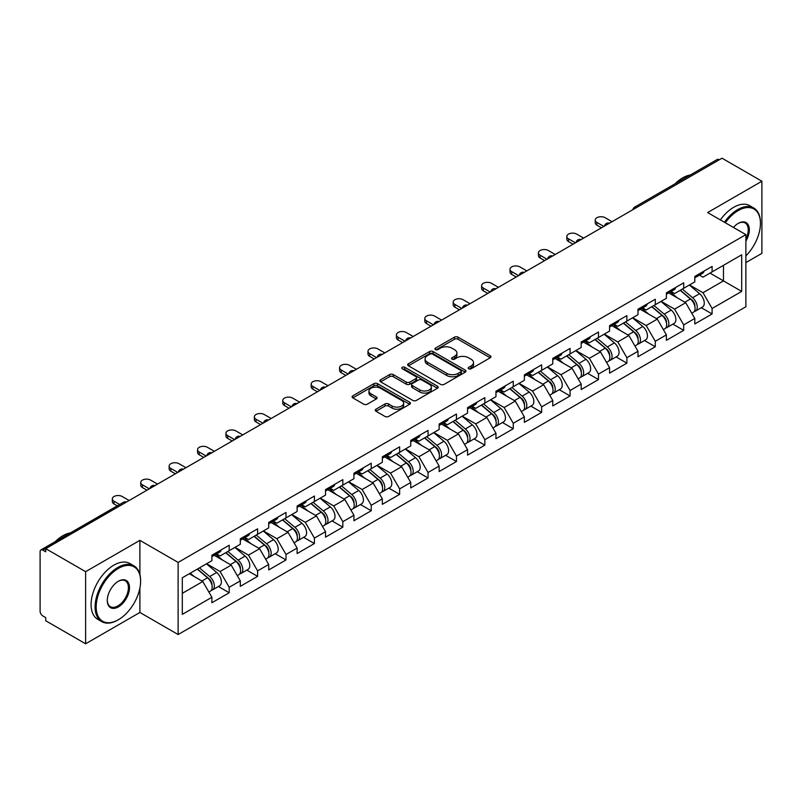 <?xml version="1.0" encoding="UTF-8"?>
<svg xmlns="http://www.w3.org/2000/svg" width="802" height="802" viewBox="0 0 802 802"><rect width="100%" height="100%" fill="white"/><g stroke="black" fill="none" stroke-linecap="round" stroke-linejoin="round"><path stroke-width="1.2" d="M468.699 368.76A1.764 1.023 0 0 0 471.195 368.76L490.192 357.792A2.526 1.464 0 0 0 490.934 356.76A2.526 1.464 0 0 0 490.192 355.727L458.022 337.151A2.526 1.464 0 0 0 454.443 337.151L435.456 348.118A1.764 1.023 0 0 0 434.935 348.84A1.764 1.023 0 0 0 435.456 349.562A1.764 1.023 0 0 0 437.952 349.562L440.408 348.148A8.09 4.672 0 0 1 451.847 348.148L454.533 349.692A8.09 4.672 0 0 1 456.899 352.99A8.09 4.672 0 0 1 454.533 356.299L452.077 357.712A1.764 1.023 0 0 0 451.556 358.434A1.764 1.023 0 0 0 452.077 359.156A1.764 1.023 0 0 0 454.574 359.156L457.04 357.742A8.09 4.672 0 0 1 468.478 357.742L471.155 359.286A8.09 4.672 0 0 1 473.521 362.594A8.09 4.672 0 0 1 471.155 365.892L468.699 367.316A1.764 1.023 0 0 0 468.178 368.038A1.764 1.023 0 0 0 468.699 368.76L468.699 367.316M375.978 409.18A2.526 1.464 0 0 0 375.236 410.213A2.526 1.464 0 0 0 375.978 411.246L385.01 416.459A2.526 1.464 0 0 0 388.579 416.459L409.672 404.278A2.526 1.464 0 0 0 410.413 403.246A2.526 1.464 0 0 0 409.672 402.213L377.501 383.637A2.526 1.464 0 0 0 373.922 383.637L352.83 395.817A2.526 1.464 0 0 0 352.098 396.85A2.526 1.464 0 0 0 352.83 397.882L363.737 404.178A2.526 1.464 0 0 0 367.316 404.178L376.338 398.965A2.526 1.464 0 0 0 377.08 397.932A2.526 1.464 0 0 0 376.338 396.9L370.935 393.782A6.757 3.9 0 0 1 368.95 391.015A6.757 3.9 0 0 1 373.12 387.416A6.757 3.9 0 0 1 380.489 388.258L401.672 400.489A6.757 3.9 0 0 1 403.657 403.246A6.757 3.9 0 0 1 399.476 406.855A6.757 3.9 0 0 1 392.108 406.002L388.579 403.967A2.526 1.464 0 0 0 385.01 403.967L375.978 409.18L375.978 411.246M139.889 540.347L85.624 571.676L45.744 548.648L722.021 158.205L761.9 181.232L707.635 212.56L745.88 234.635L178.124 562.423L139.889 540.347L139.889 574.433M440.589 384.358A2.526 1.464 0 0 0 444.168 384.358L465.26 372.188A2.526 1.464 0 0 0 465.992 371.156A2.526 1.464 0 0 0 465.26 370.123L433.08 351.547A2.526 1.464 0 0 0 429.511 351.547L408.418 363.727A2.526 1.464 0 0 0 407.677 364.76A2.526 1.464 0 0 0 408.418 365.792L440.589 384.358M402.965 369.141A1.764 1.023 0 0 1 404.759 369.391L404.759 367.286L437.461 386.173A2.526 1.464 0 0 1 438.203 387.206A2.526 1.464 0 0 1 437.461 388.228L416.368 400.409A2.526 1.464 0 0 1 412.799 400.409L380.629 381.832L389.652 376.659L389.652 374.564L380.629 379.767A2.526 1.464 0 0 0 379.887 380.8A2.526 1.464 0 0 0 380.629 381.832L380.629 379.767M389.652 376.659A2.526 1.464 0 0 1 393.231 376.659L393.231 374.564A2.526 1.464 0 0 0 389.652 374.564M393.231 374.564L406.273 382.093A2.526 1.464 0 0 0 409.852 382.093L415.837 378.634A2.526 1.464 0 0 0 416.579 377.602A2.526 1.464 0 0 0 415.837 376.569L402.253 368.73A1.764 1.023 0 0 1 401.732 368.008A1.764 1.023 0 0 1 402.825 367.065A1.764 1.023 0 0 1 404.759 367.286M85.624 571.676L85.624 643.795L139.889 612.467L178.124 634.542L178.124 562.423M178.124 634.542L745.88 306.755L745.88 234.635M218.395 586.513L229.202 592.758L229.202 587.285L220.099 571.515L206.615 563.736M229.202 592.758L211.898 602.743L211.898 597.269L182.315 614.362L182.315 577.771L211.898 560.688L211.898 555.225L229.202 545.24L229.202 550.703L240.309 544.287L240.309 538.824L257.602 528.839L257.602 534.302L268.71 527.886L268.71 522.423L286.013 512.438L286.013 517.902L297.121 511.486L297.121 506.022L314.414 496.037L314.414 501.501L325.522 495.085L325.522 489.621L342.825 479.636L342.825 485.1L353.933 478.694L353.933 473.22L371.226 463.235L371.226 468.699L382.333 462.293L382.333 456.819L399.637 446.834L399.637 452.298L410.744 445.892L410.744 440.418L428.037 430.433L428.037 435.907L439.145 429.491L439.145 424.027L456.448 414.032L456.448 419.506L467.556 413.09L467.556 407.627L484.849 397.632L484.849 403.105L495.957 396.689L495.957 391.226L513.26 381.231L513.26 386.704L524.368 380.288L524.368 374.825L541.661 364.84L541.661 370.303L552.768 363.887L552.768 358.424L570.072 348.439L570.072 353.903L581.179 347.487L581.179 342.023L598.472 332.038L598.472 337.502L609.58 331.086L609.58 325.622L626.883 315.637L626.883 321.101L637.991 314.685L637.991 309.221L655.284 299.236L655.284 304.7L666.392 298.294L666.392 292.82L683.695 282.835L683.695 288.299L694.803 281.893L694.803 276.419L712.096 266.434L712.096 271.898L741.69 254.815L741.69 291.407L712.096 308.489L702.993 292.72L689.519 284.941M701.299 307.717L712.096 313.953L712.096 308.489M712.096 313.953L694.803 323.938L694.803 318.474L683.695 324.89L674.592 309.121L661.109 301.341M672.888 324.118L683.695 330.354L683.695 324.89M683.695 330.354L666.392 340.339L666.392 334.875L655.284 341.291L646.181 325.522L632.708 317.742M644.487 340.519L655.284 346.755L655.284 341.291M655.284 346.755L637.991 356.74L637.991 351.276L626.883 357.692L617.781 341.923L604.297 334.143M616.076 356.92L626.883 363.156L626.883 357.692M626.883 363.156L609.58 373.141L609.58 367.677L598.472 374.083L589.37 358.314L575.896 350.534M587.676 373.321L598.472 379.557L598.472 374.083M598.472 379.557L581.179 389.541L581.179 384.078L570.072 390.484L560.969 374.714L547.485 366.935M559.265 389.712L570.072 395.957L570.072 390.484M570.072 395.957L552.768 405.942L552.768 400.479L541.661 406.885L532.558 391.115L519.084 383.336M530.864 406.113L541.661 412.358L541.661 406.885M541.661 412.358L524.368 422.343L524.368 416.88L513.26 423.286L504.157 407.516L490.674 399.737M502.453 422.514L513.26 428.749L513.26 423.286M513.26 428.749L495.957 438.744L495.957 433.27L484.849 439.686L475.746 423.917L462.273 416.138M474.052 438.915L484.849 445.15L484.849 439.686M484.849 445.15L467.556 455.145L467.556 449.671L456.448 456.087L447.346 440.318L433.862 432.539M445.641 455.315L456.448 461.551L456.448 456.087M456.448 461.551L439.145 471.546L439.145 466.072L428.037 472.488L418.935 456.719L405.461 448.94M417.24 471.716L428.037 477.952L428.037 472.488M428.037 477.952L410.744 487.937L410.744 482.473L399.637 488.889L390.534 473.12L377.05 465.34M388.83 488.117L399.637 494.353L399.637 488.889M399.637 494.353L382.333 504.338L382.333 498.874L371.226 505.29L362.123 489.521L348.649 481.741M360.429 504.518L371.226 510.754L371.226 505.29M371.226 510.754L353.933 520.739L353.933 515.275L342.825 521.691L333.722 505.922L320.239 498.142M332.018 520.919L342.825 527.155L342.825 521.691M342.825 527.155L325.522 537.139L325.522 531.676L314.414 538.092L305.311 522.323L291.838 514.543M303.617 537.32L314.414 543.556L314.414 538.092M314.414 543.556L297.121 553.54L297.121 548.077L286.013 554.483L276.911 538.713L263.427 530.934M275.206 553.721L286.013 559.956L286.013 554.483M286.013 559.956L268.71 569.941L268.71 564.478L257.602 570.884L248.5 555.114L235.026 547.335M246.805 570.112L257.602 576.357L257.602 570.884M257.602 576.357L240.309 586.342L240.309 580.879L229.202 587.285M216.57 553.921L220.099 555.956L229.202 550.703M220.099 571.515L231.207 565.109L214.204 555.295M240.309 580.879L231.207 565.109M244.981 537.53L248.5 539.556L257.602 534.302M248.5 555.114L259.607 548.708L242.615 538.894M268.71 564.478L259.607 548.708M273.382 521.13L276.911 523.155L286.013 517.902M276.911 538.713L288.018 532.307L271.016 522.493M297.121 548.077L288.018 532.307M301.793 504.729L305.311 506.754L314.414 501.501M305.311 522.323L316.419 515.907L299.427 506.092M325.522 531.676L316.419 515.907M330.193 488.328L333.722 490.363L342.825 485.1M333.722 505.922L344.83 499.506L327.828 489.691M353.933 515.275L344.83 499.506M358.604 471.927L362.123 473.962L371.226 468.699M362.123 489.521L373.231 483.105L356.238 473.29M382.333 498.874L373.231 483.105M387.005 455.526L390.534 457.561L399.637 452.298M390.534 473.12L401.642 466.704L384.639 456.889M410.744 482.473L401.642 466.704M415.416 439.125L418.935 441.16L428.037 435.907M418.935 456.719L430.042 450.303L413.05 440.488M439.145 466.072L430.042 450.303M443.817 422.724L447.346 424.759L456.448 419.506M447.346 440.318L458.453 433.902L441.451 424.098M467.556 449.671L458.453 433.902M472.228 406.323L475.746 408.358L484.849 403.105M475.746 423.917L486.854 417.501L469.862 407.697M495.957 433.27L486.854 417.501M500.628 389.922L504.157 391.957L513.26 386.704M504.157 407.516L515.265 401.1L498.263 391.296M524.368 416.88L515.265 401.1M529.039 373.531L532.558 375.557L541.661 370.303M532.558 391.115L543.666 384.709L526.673 374.895M552.768 400.479L543.666 384.709M557.44 357.131L560.969 359.156L570.072 353.903M560.969 374.714L572.077 368.308L555.074 358.494M581.179 384.078L572.077 368.308M585.851 340.73L589.37 342.755L598.472 337.502M589.37 358.314L600.477 351.908L583.485 342.093M609.58 367.677L600.477 351.908M614.252 324.329L617.781 326.364L626.883 321.101M617.781 341.923L628.888 335.507L611.886 325.692M637.991 351.276L628.888 335.507M642.663 307.928L646.181 309.963L655.284 304.7M646.181 325.522L657.289 319.106L640.297 309.291M666.392 334.875L657.289 319.106M671.063 291.527L674.592 293.562L683.695 288.299M674.592 309.121L685.7 302.705L668.698 292.89M694.803 318.474L685.7 302.705M719.294 159.778L636.808 207.407M635.645 208.079A3.86 2.226 120 0 1 636.628 207.297A3.86 2.226 60 0 0 634.693 207.106L717.178 159.488A3.86 2.226 60 0 1 719.113 159.678M699.474 275.126L702.993 277.161L712.096 271.898M723.474 265.332L741.69 254.815M702.993 292.72L723.484 280.89L723.484 265.332M710.001 273.111L741.69 291.407M745.88 262.595L761.9 253.352L761.9 181.232M85.624 643.795L45.744 620.768L45.744 617.62L42.827 615.936A3.86 2.226 -120 0 1 40.1 611.204L40.1 551.696A3.86 2.226 -120 0 1 40.902 549.931A3.86 2.226 -120 0 1 42.827 550.122L45.744 551.806L45.744 548.648M182.315 593.33L202.796 581.5L189.322 573.721M211.898 597.269L202.796 581.5M139.889 612.467L139.889 588.177M469.401 369.01L471.155 367.998A8.09 4.672 0 0 0 473.521 364.689L473.521 362.594M456.899 352.99L456.899 355.096A8.09 4.672 0 0 1 454.533 358.394L452.779 359.406M490.192 355.727L490.192 357.792L458.022 339.256A2.526 1.464 0 0 0 454.443 339.256L436.158 349.812M465.22 372.208L433.08 353.652A2.526 1.464 0 0 0 429.511 353.652L408.449 365.812M460.789 371.877A1.764 1.023 0 0 0 461.31 371.156A1.764 1.023 0 0 0 460.789 370.434L432.549 354.133A1.764 1.023 0 0 0 430.042 354.133L427.456 355.627A8.09 4.672 0 0 0 425.09 358.925A8.09 4.672 0 0 0 427.456 362.233L446.754 373.371A8.09 4.672 0 0 0 458.193 373.371L460.789 371.877L460.789 373.983A1.764 1.023 0 0 0 461.31 373.261L461.31 371.156M425.09 358.925L425.09 361.03A8.09 4.672 0 0 0 427.456 364.329L427.456 362.233M460.789 373.983L458.193 375.476A8.09 4.672 0 0 1 446.754 375.476L427.456 364.329M393.231 376.659L406.273 384.198A2.526 1.464 0 0 0 409.852 384.198L415.837 380.739A2.526 1.464 0 0 0 416.579 379.707L416.579 377.602M404.759 369.391L437.431 388.248M419.817 389.912A6.757 3.9 0 0 0 427.185 390.754A6.757 3.9 0 0 0 431.356 387.145A6.757 3.9 0 0 0 429.381 384.389L421.912 380.078A2.526 1.464 0 0 0 418.343 380.078L412.348 383.536A2.526 1.464 0 0 0 411.616 384.569A2.526 1.464 0 0 0 412.348 385.602L419.817 389.912L419.817 392.008A6.757 3.9 0 0 0 427.185 392.86A6.757 3.9 0 0 0 431.356 389.251L431.356 387.145M411.616 384.569L411.616 386.674A2.526 1.464 0 0 0 412.348 387.707L412.348 385.602M419.817 392.008L412.348 387.707M403.657 403.246L403.657 405.351A6.757 3.9 0 0 1 399.476 408.96A6.757 3.9 0 0 1 392.108 408.108L388.579 406.073A2.526 1.464 0 0 0 385.01 406.073L376.018 411.266M368.95 391.015L368.95 393.12A6.757 3.9 0 0 0 370.935 395.877L370.935 393.782M376.308 398.985L370.935 395.877M409.642 404.298L377.501 385.742A2.526 1.464 0 0 0 373.922 385.742L352.87 397.902M692.637 300.61L691.354 299.878M694.261 311.447A8.501 4.902 -120 0 0 695.494 311.066A8.501 4.902 -120 0 0 697.028 305.121A8.501 4.902 -120 0 0 692.597 297.722L682.352 289.081M695.494 311.066L702.512 307.016A8.501 4.902 -120 0 0 704.036 301.081A8.501 4.902 -120 0 0 699.615 293.672L689.359 285.031M680.377 290.214L692.066 300.078A5.153 2.977 60 0 1 694.853 306.424M691.765 313.221L693.309 312.329A8.501 4.902 -120 0 0 694.843 306.384A8.501 4.902 -120 0 0 690.412 298.986L680.166 290.334M677.209 297.803L670.292 291.968M612.036 221.703L605.119 217.713A5.794 3.348 0 0 0 598.803 216.981A5.794 3.348 0 0 0 595.234 220.079A5.794 3.348 0 0 0 596.929 222.445L596.929 225.172A5.794 3.348 180 0 1 595.234 222.806L595.234 220.079M601.48 227.798L596.929 225.172M697.078 275.106A8.501 4.902 60 0 1 695.494 277.422A8.501 4.902 60 0 1 694.803 277.713M704.086 271.056A8.501 4.902 60 0 1 702.512 273.372L695.494 277.422M603.846 226.435L596.929 222.445M745.88 255.878A31.418 18.135 120 0 0 760.446 223.387A31.418 18.135 120 0 0 738.231 210.565A31.418 18.135 120 0 0 725.329 222.776M724.396 222.234A32.19 18.586 -60 0 1 737.68 209.613A32.19 18.586 -60 0 1 753.78 208.019A32.19 18.586 -60 0 1 760.446 222.755A32.19 18.586 -60 0 1 760.446 223.076M733.409 227.437A15.709 9.073 -60 0 1 738.231 223.387L738.231 223.387A15.709 9.073 -60 0 1 748.547 225.502A15.709 9.073 -60 0 1 745.88 241.101M745.88 238.856A14.937 8.621 120 0 0 745.148 222.966A14.937 8.621 120 0 0 737.95 223.547M675.033 183.818A32.19 18.586 -60 0 1 682.692 177.864A32.19 18.586 -60 0 1 690.352 174.976M720.386 219.918A32.19 18.586 -60 0 1 733.68 207.297A32.19 18.586 -60 0 1 749.77 205.703L753.78 208.019M117.854 620.036L118.395 619.715A31.418 18.135 120 0 0 140.611 581.239A31.418 18.135 120 0 0 118.395 568.418A31.418 18.135 120 0 0 96.18 606.893A31.418 18.135 120 0 0 118.395 619.715L117.854 620.036A32.19 18.586 -60 0 1 101.754 621.63A32.19 18.586 -60 0 1 96.821 595.836A32.19 18.586 -60 0 1 117.854 567.465A32.19 18.586 -60 0 1 133.944 565.871A32.19 18.586 -60 0 1 140.611 580.608A32.19 18.586 -60 0 1 140.611 580.929M118.395 581.239L118.395 581.239A15.709 9.073 -60 0 1 129.503 587.655A15.709 9.073 -60 0 1 118.395 606.893A15.709 9.073 -60 0 1 107.288 600.477A15.709 9.073 -60 0 1 118.395 581.239L118.395 581.239M107.298 600.157A14.937 8.621 120 0 0 110.385 606.683A14.937 8.621 120 0 0 117.854 605.951A14.937 8.621 120 0 0 127.608 592.788A14.937 8.621 120 0 0 125.323 580.818A14.937 8.621 120 0 0 118.125 581.41M55.208 541.671A32.19 18.586 -60 0 1 62.857 535.726A32.19 18.586 -60 0 1 70.516 532.829M101.754 621.63L97.754 619.314A32.19 18.586 -60 0 1 92.821 593.52A32.19 18.586 -60 0 1 113.844 565.159A32.19 18.586 -60 0 1 129.944 563.565L133.944 565.871M664.226 317.011L662.953 316.279M665.861 327.848A8.501 4.902 -120 0 0 667.094 327.467A8.501 4.902 -120 0 0 668.617 321.522A8.501 4.902 -120 0 0 664.196 314.123L653.951 305.472M667.094 327.467L674.101 323.417A8.501 4.902 -120 0 0 675.635 317.482A8.501 4.902 -120 0 0 671.204 310.073L660.958 301.432M651.976 306.615L663.665 316.479A5.153 2.977 60 0 1 666.442 322.825M663.364 329.622L664.908 328.73A8.501 4.902 -120 0 0 666.432 322.785A8.501 4.902 -120 0 0 662.011 315.387L651.765 306.735M648.808 314.204L641.891 308.369M635.826 333.411L634.542 332.68M637.45 344.248A8.501 4.902 -120 0 0 638.683 343.868A8.501 4.902 -120 0 0 640.217 337.923A8.501 4.902 -120 0 0 635.785 330.524L625.54 321.873M638.683 343.868L645.7 339.817A8.501 4.902 -120 0 0 647.224 333.883A8.501 4.902 -120 0 0 642.803 326.474L632.547 317.833M623.565 323.016L635.254 332.88A5.153 2.977 60 0 1 638.041 339.226M634.953 346.023L636.497 345.121A8.501 4.902 -120 0 0 638.031 339.186A8.501 4.902 -120 0 0 633.6 331.787L623.354 323.136M620.397 330.604L613.48 324.77M607.415 349.812L606.142 349.081M609.049 360.649A8.501 4.902 -120 0 0 610.282 360.268A8.501 4.902 -120 0 0 611.806 354.324A8.501 4.902 -120 0 0 607.385 346.925L597.139 338.274M610.282 360.268L617.289 356.218A8.501 4.902 -120 0 0 618.823 350.273A8.501 4.902 -120 0 0 614.392 342.875L604.147 334.233M595.164 339.416L606.853 349.281A5.153 2.977 60 0 1 609.63 355.627M606.553 362.414L608.096 361.522A8.501 4.902 -120 0 0 609.62 355.587A8.501 4.902 -120 0 0 605.199 348.188L594.954 339.537M591.996 347.005L585.079 341.171M579.014 366.213L577.731 365.481M580.638 377.05A8.501 4.902 -120 0 0 581.871 376.659A8.501 4.902 -120 0 0 583.405 370.724A8.501 4.902 -120 0 0 578.974 363.326L568.728 354.674M581.871 376.659L588.889 372.619A8.501 4.902 -120 0 0 590.412 366.674A8.501 4.902 -120 0 0 585.991 359.276L575.736 350.624M566.753 355.817L578.442 365.682A5.153 2.977 60 0 1 581.229 372.028M578.142 378.815L579.686 377.922A8.501 4.902 -120 0 0 581.219 371.988A8.501 4.902 -120 0 0 576.788 364.589L566.543 355.938M563.585 363.406L556.668 357.572M550.603 382.614L549.33 381.882M552.237 393.451A8.501 4.902 -120 0 0 553.47 393.06A8.501 4.902 -120 0 0 554.994 387.125A8.501 4.902 -120 0 0 550.573 379.727L540.327 371.075M553.47 393.06L560.478 389.02A8.501 4.902 -120 0 0 562.012 383.075A8.501 4.902 -120 0 0 557.58 375.677L547.335 367.025M538.353 372.218L550.042 382.083A5.153 2.977 60 0 1 552.819 388.429M549.741 395.216L551.285 394.323A8.501 4.902 -120 0 0 552.809 388.389A8.501 4.902 -120 0 0 548.388 380.98L538.142 372.339M535.185 379.807L528.267 373.973M583.635 238.104L576.718 234.114A5.794 3.348 0 0 0 570.402 233.382A5.794 3.348 0 0 0 566.824 236.47A5.794 3.348 0 0 0 568.518 238.836L568.518 241.572A5.794 3.348 180 0 1 566.824 239.207L566.824 236.47M573.069 244.199L568.518 241.572M668.678 291.507A8.501 4.902 60 0 1 667.094 293.823A8.501 4.902 60 0 1 666.392 294.113M675.685 287.457A8.501 4.902 60 0 1 674.101 289.773L667.094 293.823M575.445 242.836L568.518 238.836M555.225 254.505L548.307 250.505A5.794 3.348 0 0 0 541.992 249.783A5.794 3.348 0 0 0 538.423 252.871A5.794 3.348 0 0 0 540.117 255.236L540.117 257.973A5.794 3.348 180 0 1 538.423 255.607L538.423 252.871M544.668 260.6L540.117 257.973M640.267 307.908A8.501 4.902 60 0 1 638.683 310.224A8.501 4.902 60 0 1 637.991 310.514M647.274 303.858A8.501 4.902 60 0 1 645.7 306.174L638.683 310.224M547.034 259.236L540.117 255.236M526.824 270.906L519.907 266.906A5.794 3.348 0 0 0 513.591 266.184A5.794 3.348 0 0 0 510.012 269.272A5.794 3.348 0 0 0 511.706 271.637L511.706 274.374A5.794 3.348 180 0 1 510.012 272.008L510.012 269.272M516.257 277.001L511.706 274.374M611.866 324.309A8.501 4.902 60 0 1 610.282 326.625A8.501 4.902 60 0 1 609.58 326.915M618.873 320.259A8.501 4.902 60 0 1 617.289 322.574L610.282 326.625M518.633 275.637L511.706 271.637M498.413 287.306L491.496 283.307A5.794 3.348 0 0 0 485.18 282.585A5.794 3.348 0 0 0 481.611 285.672A5.794 3.348 0 0 0 483.305 288.038L483.305 290.775A5.794 3.348 180 0 1 481.611 288.409L481.611 285.672M487.857 293.402L483.305 290.775M583.455 340.71A8.501 4.902 60 0 1 581.871 343.025A8.501 4.902 60 0 1 581.179 343.306M590.462 336.66A8.501 4.902 60 0 1 588.889 338.975L581.871 343.025M490.222 292.038L483.305 288.038M470.012 303.707L463.095 299.707A5.794 3.348 0 0 0 456.779 298.986A5.794 3.348 0 0 0 453.2 302.073A5.794 3.348 0 0 0 454.894 304.439L454.894 307.176A5.794 3.348 180 0 1 453.2 304.81L453.2 302.073M459.446 309.803L454.894 307.176M555.054 357.111A8.501 4.902 60 0 1 553.47 359.426A8.501 4.902 60 0 1 552.768 359.707M562.062 353.06A8.501 4.902 60 0 1 560.478 355.376L553.47 359.426M461.822 308.439L454.894 304.439M522.202 399.015L520.919 398.273M523.826 409.842A8.501 4.902 -120 0 0 525.059 409.461A8.501 4.902 -120 0 0 526.593 403.526A8.501 4.902 -120 0 0 522.162 396.118L511.917 387.476M525.059 409.461L532.077 405.421A8.501 4.902 -120 0 0 533.601 399.476A8.501 4.902 -120 0 0 529.18 392.078L518.924 383.426M509.942 388.619L521.631 398.484A5.153 2.977 60 0 1 524.418 404.83M521.33 411.616L522.874 410.724A8.501 4.902 -120 0 0 524.408 404.789A8.501 4.902 -120 0 0 519.977 397.381L509.731 388.739M506.774 396.208L499.857 390.373M441.601 320.108L434.684 316.108A5.794 3.348 0 0 0 428.368 315.387A5.794 3.348 0 0 0 424.799 318.474A5.794 3.348 0 0 0 426.494 320.84L426.494 323.577A5.794 3.348 180 0 1 424.799 321.211L424.799 318.474M431.045 326.203L426.494 323.577M526.643 373.511A8.501 4.902 60 0 1 525.059 375.817A8.501 4.902 60 0 1 524.368 376.108M533.651 369.461A8.501 4.902 60 0 1 532.077 371.777L525.059 375.817M433.411 324.83L426.494 320.84M493.791 415.416L492.518 414.674M495.425 426.243A8.501 4.902 -120 0 0 496.659 425.862A8.501 4.902 -120 0 0 498.182 419.927A8.501 4.902 -120 0 0 493.761 412.519L483.516 403.877M496.659 425.862L503.666 421.812A8.501 4.902 -120 0 0 505.2 415.877A8.501 4.902 -120 0 0 500.769 408.479L490.523 399.827M481.541 405.02L493.23 414.875A5.153 2.977 60 0 1 496.007 421.22M492.929 428.017L494.473 427.125A8.501 4.902 -120 0 0 495.997 421.19A8.501 4.902 -120 0 0 491.576 413.782L481.33 405.14M478.373 412.609L471.456 406.774M413.2 336.499L406.283 332.509A5.794 3.348 0 0 0 399.967 331.787A5.794 3.348 0 0 0 396.388 334.875A5.794 3.348 0 0 0 398.083 337.241L398.083 339.978A5.794 3.348 180 0 1 396.388 337.612L396.388 334.875M402.634 342.604L398.083 339.978M498.242 389.902A8.501 4.902 60 0 1 496.659 392.218A8.501 4.902 60 0 1 495.957 392.509M505.25 385.862A8.501 4.902 60 0 1 503.666 388.178L496.659 392.218M405.01 341.231L398.083 337.241M465.391 431.817L464.107 431.075M467.015 442.644A8.501 4.902 -120 0 0 468.248 442.263A8.501 4.902 -120 0 0 469.782 436.328A8.501 4.902 -120 0 0 465.35 428.92L455.105 420.278M468.248 442.263L475.265 438.213A8.501 4.902 -120 0 0 476.789 432.278A8.501 4.902 -120 0 0 472.368 424.88L462.112 416.228M453.13 421.421L464.819 431.275A5.153 2.977 60 0 1 467.606 437.621M464.518 444.418L466.062 443.526A8.501 4.902 -120 0 0 467.596 437.591A8.501 4.902 -120 0 0 463.165 430.183L452.919 421.541M449.962 429.01L443.045 423.175M384.79 352.9L377.872 348.91A5.794 3.348 0 0 0 371.557 348.188A5.794 3.348 0 0 0 367.988 351.276A5.794 3.348 0 0 0 369.682 353.642L369.682 356.369A5.794 3.348 180 0 1 367.988 354.003L367.988 351.276M374.233 359.005L369.682 356.369M469.832 406.303A8.501 4.902 60 0 1 468.248 408.619A8.501 4.902 60 0 1 467.556 408.91M476.839 402.263A8.501 4.902 60 0 1 475.265 404.579L468.248 408.619M376.599 357.632L369.682 353.642M436.98 448.218L435.707 447.476M438.614 459.045A8.501 4.902 -120 0 0 439.847 458.664A8.501 4.902 -120 0 0 441.371 452.729A8.501 4.902 -120 0 0 436.95 445.321L426.704 436.679M439.847 458.664L446.854 454.614A8.501 4.902 -120 0 0 448.388 448.679A8.501 4.902 -120 0 0 443.957 441.27L433.712 432.629M424.729 437.812L436.418 447.676A5.153 2.977 60 0 1 439.195 454.022M436.118 460.819L437.661 459.927A8.501 4.902 -120 0 0 439.185 453.982A8.501 4.902 -120 0 0 434.764 446.584L424.519 437.942M421.561 445.411L414.644 439.576M356.389 369.301L349.471 365.311A5.794 3.348 0 0 0 343.156 364.579A5.794 3.348 0 0 0 339.577 367.677A5.794 3.348 0 0 0 341.271 370.043L341.271 372.77A5.794 3.348 180 0 1 339.577 370.404L339.577 367.677M345.822 375.396L341.271 372.77M441.431 422.704A8.501 4.902 60 0 1 439.847 425.02A8.501 4.902 60 0 1 439.145 425.311M448.438 418.654A8.501 4.902 60 0 1 446.854 420.97L439.847 425.02M348.198 374.033L341.271 370.043M408.579 464.609L407.296 463.877M410.203 475.446A8.501 4.902 -120 0 0 411.436 475.065A8.501 4.902 -120 0 0 412.97 469.13A8.501 4.902 -120 0 0 408.539 461.721L398.293 453.08M411.436 475.065L418.454 471.015A8.501 4.902 -120 0 0 419.977 465.08A8.501 4.902 -120 0 0 415.556 457.671L405.301 449.03M396.318 454.213L408.007 464.077A5.153 2.977 60 0 1 410.794 470.423M407.707 477.22L409.251 476.328A8.501 4.902 -120 0 0 410.784 470.383A8.501 4.902 -120 0 0 406.353 462.985L396.108 454.333M393.15 461.812L386.233 455.977M327.978 385.702L321.061 381.712A5.794 3.348 0 0 0 314.745 380.98A5.794 3.348 0 0 0 311.176 384.078A5.794 3.348 0 0 0 312.87 386.444L312.87 389.17A5.794 3.348 180 0 1 311.176 386.805L311.176 384.078M317.422 391.797L312.87 389.17M413.02 439.105A8.501 4.902 60 0 1 411.436 441.421A8.501 4.902 60 0 1 410.744 441.712M420.027 435.055A8.501 4.902 60 0 1 418.454 437.371L411.436 441.421M319.787 390.434L312.87 386.444M380.168 481.01L378.895 480.278M381.802 491.847A8.501 4.902 -120 0 0 383.035 491.466A8.501 4.902 -120 0 0 384.559 485.521A8.501 4.902 -120 0 0 380.138 478.122L369.892 469.481M383.035 491.466L390.043 487.415A8.501 4.902 -120 0 0 391.577 481.481A8.501 4.902 -120 0 0 387.145 474.072L376.9 465.431M367.917 470.614L379.607 480.478A5.153 2.977 60 0 1 382.384 486.824M379.306 493.621L380.85 492.729A8.501 4.902 -120 0 0 382.374 486.784A8.501 4.902 -120 0 0 377.953 479.385L367.707 470.734M364.75 478.203L357.832 472.368M299.577 402.103L292.66 398.113A5.794 3.348 0 0 0 286.344 397.381A5.794 3.348 0 0 0 282.765 400.479A5.794 3.348 0 0 0 284.459 402.835L284.459 405.571A5.794 3.348 180 0 1 282.765 403.205L282.765 400.479M289.011 408.198L284.459 405.571M384.619 455.506A8.501 4.902 60 0 1 383.035 457.822A8.501 4.902 60 0 1 382.333 458.112M391.627 451.456A8.501 4.902 60 0 1 390.043 453.772L383.035 457.822M291.387 406.835L284.459 402.835M351.767 497.41L350.484 496.679M353.391 508.247A8.501 4.902 -120 0 0 354.624 507.866A8.501 4.902 -120 0 0 356.158 501.922A8.501 4.902 -120 0 0 351.727 494.523L341.482 485.872M354.624 507.866L361.642 503.816A8.501 4.902 -120 0 0 363.166 497.882A8.501 4.902 -120 0 0 358.745 490.473L348.489 481.832M339.507 487.014L351.196 496.879A5.153 2.977 60 0 1 353.983 503.225M350.895 510.022L352.439 509.13A8.501 4.902 -120 0 0 353.973 503.185A8.501 4.902 -120 0 0 349.542 495.786L339.296 487.135M336.339 494.603L329.421 488.769M271.166 418.504L264.249 414.514A5.794 3.348 0 0 0 257.933 413.782A5.794 3.348 0 0 0 254.364 416.87A5.794 3.348 0 0 0 256.059 419.235L256.059 421.972A5.794 3.348 180 0 1 254.364 419.606L254.364 416.87M260.61 424.599L256.059 421.972M356.208 471.907A8.501 4.902 60 0 1 354.624 474.223A8.501 4.902 60 0 1 353.933 474.513M363.216 467.857A8.501 4.902 60 0 1 361.642 470.172L354.624 474.223M262.976 423.235L256.059 419.235M323.356 513.811L322.083 513.079M324.99 524.648A8.501 4.902 -120 0 0 326.224 524.267A8.501 4.902 -120 0 0 327.747 518.323A8.501 4.902 -120 0 0 323.326 510.924L313.081 502.273M326.224 524.267L333.231 520.217A8.501 4.902 -120 0 0 334.765 514.283A8.501 4.902 -120 0 0 330.334 506.874L320.088 498.232M311.106 503.415L322.795 513.28A5.153 2.977 60 0 1 325.572 519.626M322.494 526.423L324.038 525.521A8.501 4.902 -120 0 0 325.562 519.586A8.501 4.902 -120 0 0 321.141 512.187L310.895 503.536M307.938 511.004L301.021 505.17M242.765 434.905L235.848 430.905A5.794 3.348 0 0 0 229.532 430.183A5.794 3.348 0 0 0 225.953 433.27A5.794 3.348 0 0 0 227.648 435.636L227.648 438.373A5.794 3.348 180 0 1 225.953 436.007L225.953 433.27M232.199 441L227.648 438.373M327.807 488.308A8.501 4.902 60 0 1 326.224 490.623A8.501 4.902 60 0 1 325.522 490.914M334.815 484.258A8.501 4.902 60 0 1 333.231 486.573L326.224 490.623M234.575 439.636L227.648 435.636M294.956 530.212L293.672 529.48M296.58 541.049A8.501 4.902 -120 0 0 297.813 540.658A8.501 4.902 -120 0 0 299.346 534.723A8.501 4.902 -120 0 0 294.915 527.325L284.67 518.673M297.813 540.658L304.83 536.618A8.501 4.902 -120 0 0 306.354 530.673A8.501 4.902 -120 0 0 301.933 523.275L291.677 514.633M282.695 519.816L294.384 529.681A5.153 2.977 60 0 1 297.171 536.027M294.083 542.814L295.627 541.921A8.501 4.902 -120 0 0 297.161 535.987A8.501 4.902 -120 0 0 292.73 528.588L282.484 519.937M279.527 527.405L272.61 521.571M214.355 451.305L207.437 447.305A5.794 3.348 0 0 0 201.122 446.584A5.794 3.348 0 0 0 197.553 449.671A5.794 3.348 0 0 0 199.247 452.037L199.247 454.774A5.794 3.348 180 0 1 197.553 452.408L197.553 449.671M203.798 457.401L199.247 454.774M299.397 504.709A8.501 4.902 60 0 1 297.813 507.024A8.501 4.902 60 0 1 297.121 507.305M306.404 500.659A8.501 4.902 60 0 1 304.83 502.974L297.813 507.024M206.164 456.037L199.247 452.037M266.545 546.613L265.272 545.881M268.179 557.45A8.501 4.902 -120 0 0 269.412 557.059A8.501 4.902 -120 0 0 270.936 551.124A8.501 4.902 -120 0 0 266.515 543.726L256.269 535.074M269.412 557.059L276.419 553.019A8.501 4.902 -120 0 0 277.953 547.074A8.501 4.902 -120 0 0 273.522 539.676L263.277 531.024M254.294 536.217L265.983 546.082A5.153 2.977 60 0 1 268.76 552.428M265.683 559.215L267.226 558.322A8.501 4.902 -120 0 0 268.75 552.388A8.501 4.902 -120 0 0 264.329 544.979L254.084 536.337M251.126 543.806L244.209 537.972M185.954 467.706L179.036 463.706A5.794 3.348 0 0 0 172.721 462.985A5.794 3.348 0 0 0 169.142 466.072A5.794 3.348 0 0 0 170.836 468.438L170.836 471.175A5.794 3.348 180 0 1 169.142 468.809L169.142 466.072M175.387 473.802L170.836 471.175M270.996 521.11A8.501 4.902 60 0 1 269.412 523.425A8.501 4.902 60 0 1 268.71 523.706M278.003 517.059A8.501 4.902 60 0 1 276.419 519.375L269.412 523.425M177.763 472.438L170.836 468.438M238.144 563.014L236.861 562.282M239.768 573.851A8.501 4.902 -120 0 0 241.001 573.46A8.501 4.902 -120 0 0 242.535 567.525A8.501 4.902 -120 0 0 238.104 560.127L227.858 551.475M241.001 573.46L248.018 569.42A8.501 4.902 -120 0 0 249.542 563.475A8.501 4.902 -120 0 0 245.121 556.077L234.866 547.425M225.883 552.618L237.572 562.483A5.153 2.977 60 0 1 240.359 568.829M237.272 575.615L238.816 574.723A8.501 4.902 -120 0 0 240.349 568.788A8.501 4.902 -120 0 0 235.918 561.38L225.673 552.738M222.715 560.207L215.798 554.372M157.543 484.107L150.626 480.107A5.794 3.348 0 0 0 144.31 479.385A5.794 3.348 0 0 0 140.741 482.473A5.794 3.348 0 0 0 142.435 484.839L142.435 487.576A5.794 3.348 180 0 1 140.741 485.21L140.741 482.473M146.987 490.202L142.435 487.576M242.585 537.51A8.501 4.902 60 0 1 241.001 539.826A8.501 4.902 60 0 1 240.309 540.107M249.592 533.46A8.501 4.902 60 0 1 248.018 535.776L241.001 539.826M149.352 488.839L142.435 484.839M209.733 579.415L208.46 578.673M211.367 590.242A8.501 4.902 -120 0 0 212.6 589.861A8.501 4.902 -120 0 0 214.124 583.926A8.501 4.902 -120 0 0 209.703 576.518L199.447 567.876M212.6 589.861L219.608 585.811A8.501 4.902 -120 0 0 221.131 579.876A8.501 4.902 -120 0 0 216.71 572.478L206.465 563.826M197.482 569.019L209.172 578.884A5.153 2.977 60 0 1 211.949 585.219M208.871 592.016L210.415 591.124A8.501 4.902 -120 0 0 211.939 585.189A8.501 4.902 -120 0 0 207.517 577.781L197.272 569.139M194.315 576.608L190.254 573.189M129.142 500.508L122.225 496.508A5.794 3.348 0 0 0 115.909 495.786A5.794 3.348 0 0 0 112.33 498.874A5.794 3.348 0 0 0 114.024 501.24L114.024 503.977A5.794 3.348 180 0 1 112.33 501.611L112.33 498.874M117.262 505.841L114.024 503.977M214.184 553.901A8.501 4.902 60 0 1 212.6 556.217A8.501 4.902 60 0 1 211.898 556.508M221.192 549.861A8.501 4.902 60 0 1 219.608 552.177L212.6 556.217M119.638 504.478L114.024 501.24M125.503 502.603L42.827 550.122M126.295 502.142A3.86 2.226 -60 0 0 125.323 502.503A3.86 2.226 -120 0 0 123.388 502.313L40.902 549.931M607.234 224.48A3.86 2.226 120 0 1 608.217 223.698A3.86 2.226 -60 0 1 609.199 223.347M578.833 240.881A3.86 2.226 120 0 1 579.816 240.099A3.86 2.226 -60 0 1 580.788 239.748M550.423 257.282A3.86 2.226 120 0 1 551.405 256.5A3.86 2.226 -60 0 1 552.388 256.149M522.022 273.672A3.86 2.226 120 0 1 523.004 272.901A3.86 2.226 -60 0 1 523.977 272.55M493.611 290.073A3.86 2.226 120 0 1 494.593 289.301A3.86 2.226 -60 0 1 495.576 288.941M465.21 306.474A3.86 2.226 120 0 1 466.193 305.702A3.86 2.226 -60 0 1 467.165 305.341M436.799 322.875A3.86 2.226 120 0 1 437.782 322.103A3.86 2.226 -60 0 1 438.764 321.742M408.398 339.276A3.86 2.226 120 0 1 409.381 338.504A3.86 2.226 -60 0 1 410.353 338.143M379.988 355.677A3.86 2.226 120 0 1 380.97 354.905A3.86 2.226 -60 0 1 381.952 354.544M351.587 372.078A3.86 2.226 120 0 1 352.569 371.296A3.86 2.226 -60 0 1 353.542 370.945M323.176 388.479A3.86 2.226 120 0 1 324.158 387.697A3.86 2.226 -60 0 1 325.141 387.346M294.775 404.88A3.86 2.226 120 0 1 295.758 404.098A3.86 2.226 -60 0 1 296.73 403.747M266.364 421.281A3.86 2.226 120 0 1 267.347 420.499A3.86 2.226 -60 0 1 268.329 420.148M237.963 437.681A3.86 2.226 120 0 1 238.946 436.9A3.86 2.226 -60 0 1 239.918 436.549M209.553 454.072A3.86 2.226 120 0 1 210.535 453.3A3.86 2.226 -60 0 1 211.517 452.95M181.152 470.473A3.86 2.226 120 0 1 182.134 469.701A3.86 2.226 -60 0 1 183.107 469.34M152.741 486.874A3.86 2.226 120 0 1 153.723 486.102A3.86 2.226 -60 0 1 154.706 485.741M471.155 367.998L471.155 365.892M452.077 359.156L452.077 357.712M454.533 358.394L454.533 356.299M435.456 349.562L435.456 348.118M454.443 339.256L454.443 337.151M458.022 339.256L458.022 337.151M408.418 365.792L408.418 363.727M429.511 353.652L429.511 351.547M433.08 353.652L433.08 351.547M465.26 372.188L465.26 370.123M446.754 375.476L446.754 373.371M458.193 375.476L458.193 373.371M406.273 384.198L406.273 382.093M409.852 384.198L409.852 382.093M415.837 380.739L415.837 378.634M437.461 388.228L437.461 386.173M385.01 406.073L385.01 403.967M388.579 406.073L388.579 403.967M392.108 408.108L392.108 406.002M376.338 398.965L376.338 396.9M352.83 397.882L352.83 395.817M373.922 385.742L373.922 383.637M377.501 385.742L377.501 383.637M409.672 404.278L409.672 402.213M692.597 297.722L699.615 293.672M684.838 302.204L690.412 298.986M664.196 314.123L671.204 310.073M656.427 318.605L662.011 315.387M635.785 330.524L642.803 326.474M628.026 335.005L633.6 331.787M607.385 346.925L614.392 342.875M599.615 351.406L605.199 348.188M578.974 363.326L585.991 359.276M571.214 367.807L576.788 364.589M550.573 379.727L557.58 375.677M542.804 384.208L548.388 380.98M522.162 396.118L529.18 392.078M514.403 400.609L519.977 397.381M493.761 412.519L500.769 408.479M485.992 417.01L491.576 413.782M465.35 428.92L472.368 424.88M457.591 433.411L463.165 430.183M436.95 445.321L443.957 441.27M429.18 449.812L434.764 446.584M408.539 461.721L415.556 457.671M400.779 466.203L406.353 462.985M380.138 478.122L387.145 474.072M372.369 482.603L377.953 479.385M351.727 494.523L358.745 490.473M343.958 499.004L349.542 495.786M323.326 510.924L330.334 506.874M315.557 515.405L321.141 512.187M294.915 527.325L301.933 523.275M287.146 531.806L292.73 528.588M266.515 543.726L273.522 539.676M258.745 548.207L264.329 544.979M238.104 560.127L245.121 556.077M230.334 564.608L235.918 561.38M209.703 576.518L216.71 572.478M201.934 581.009L207.517 577.781M634.693 207.106A3.86 3.86 0 0 0 632.838 209.703M609.46 223.197A3.86 3.86 0 0 0 604.427 226.094M581.049 239.597A3.86 3.86 0 0 0 576.026 242.495M552.648 255.998A3.86 3.86 0 0 0 547.616 258.896M524.237 272.399A3.86 3.86 0 0 0 519.215 275.297M495.837 288.8A3.86 3.86 0 0 0 490.804 291.697M467.426 305.201A3.86 3.86 0 0 0 462.403 308.098M439.025 321.592A3.86 3.86 0 0 0 433.992 324.499M410.614 337.993A3.86 3.86 0 0 0 405.591 340.9M382.213 354.394A3.86 3.86 0 0 0 377.181 357.301M353.802 370.795A3.86 3.86 0 0 0 348.78 373.702M325.401 387.196A3.86 3.86 0 0 0 320.369 390.103M296.991 403.596A3.86 3.86 0 0 0 291.968 406.494M268.59 419.997A3.86 3.86 0 0 0 263.557 422.895M240.179 436.398A3.86 3.86 0 0 0 235.156 439.295M211.778 452.799A3.86 3.86 0 0 0 206.746 455.696M183.367 469.2A3.86 3.86 0 0 0 178.345 472.097M154.966 485.591A3.86 3.86 0 0 0 149.934 488.498M126.556 501.992A3.86 3.86 0 0 0 123.388 502.313M760.446 223.387L760.446 222.755M140.611 581.239L140.611 580.608"/></g></svg>
